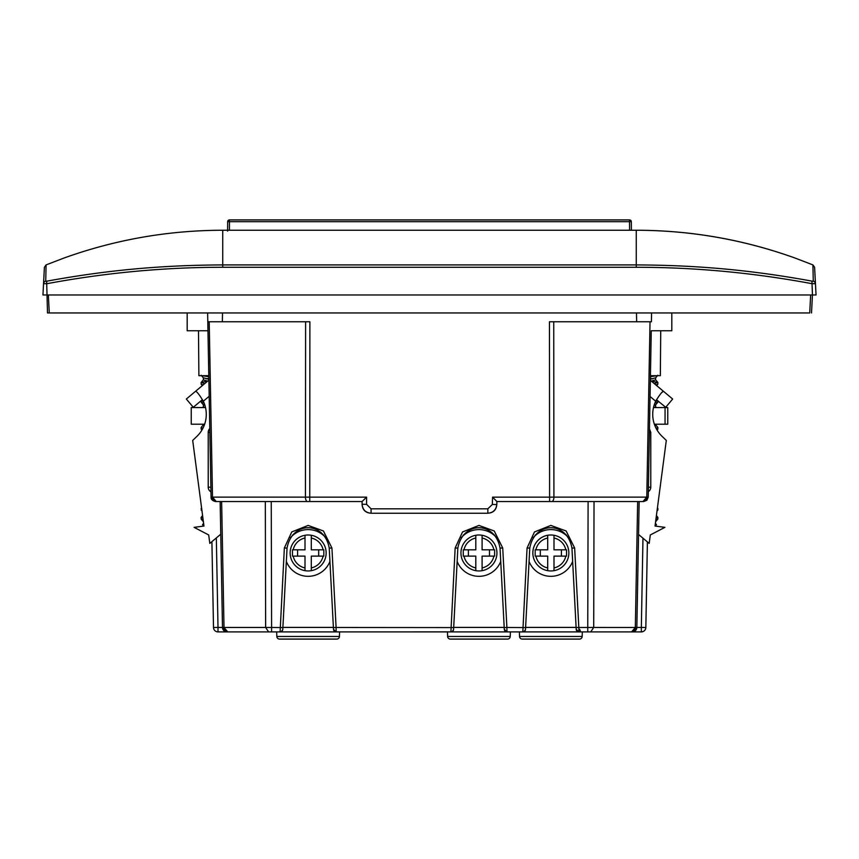 <?xml version="1.0" encoding="UTF-8"?>
<svg xmlns="http://www.w3.org/2000/svg" width="859" height="859" viewBox="0 0 859 859"><rect width="100%" height="100%" fill="white"/><g stroke="black" fill="none" stroke-linecap="round" stroke-linejoin="round"><path stroke-width="1.29" d="M810.66 294.97L809.715 312.955L47.492 312.955L49.285 312.955L48.34 294.97M222.739 230.244C168.085 230.352 115.052 239.661 63.63 258.162L46.075 264.916L45.742 281.194L46.654 281.194C109.48 269.694 163.21 265.195 222.739 264.916L222.739 230.244C168.085 230.352 115.052 239.661 63.63 258.162C115.052 239.661 168.085 230.352 222.739 230.244L636.261 230.244C690.915 230.319 743.958 239.629 795.37 258.162L812.925 264.916L814.6 267.267L814.858 272.303M63.63 258.162L46.075 264.916L44.4 267.267L43.541 283.663L47.138 283.663C105.743 272.743 164.273 267.278 222.739 267.267L636.261 267.267C694.727 267.278 753.257 272.743 811.862 283.663L815.459 283.663L816.05 294.97L42.95 294.97L44.153 271.992M222.739 267.267L222.739 264.916L636.261 264.916C695.779 265.195 749.531 269.694 812.346 281.194L813.258 281.194L812.925 264.916L814.6 267.267L815.459 283.663L814.6 267.278L812.925 264.916L795.37 258.162C743.948 239.661 690.915 230.352 636.261 230.244L636.261 267.267M811.508 312.955L812.453 294.97L811.938 281.118M45.742 281.194A2.695 2.652 -177 0 0 43.541 283.663L42.95 294.97M47.492 312.955L46.654 281.194M205.526 407.574L191.246 407.574L191.246 424.206L204.646 424.206M655.567 523.55L656.48 524.709L655.17 525.01M655.127 526.062L656.437 524.742M655.288 524.054L655.632 521.714M656.405 515.572L657.887 517.397L656.072 518.149M657.801 508.249L657.296 508.829M655.567 424.668L657.876 427.492L656.061 428.244M657.822 400.659L655.61 401.368M651.616 381.117L657.833 382.427L654.29 383.619M651.358 381.16L655.632 379.861M652.819 378.84L650.381 378.432L650.413 376.714L656.824 375.694M654.171 407.574L655.632 406.844L655.632 404.847M655.632 424.206L654.762 425.334M657.876 509.945L656.995 511.084M657.081 510.461L657.833 510.085M655.857 519.749L657.833 519.083L657.876 517.419M655.836 384.918L657.833 384.241L657.876 382.545M654.869 403.064L657.833 402.216L657.876 400.713M656.824 429.64L657.833 429.189L657.876 427.492M654.483 404.117L655.632 404.772L654.01 405.545M655.632 377.799L650.37 379.248M655.632 377.874L655.632 379.871M657.876 508.399L657.876 509.967M638.548 534.481L649.189 543.414L650.306 534.953L664.909 527.351L655.03 526.052L666.305 440.42L662.085 436.361A30.57 30.57 0 0 1 655.685 401.217C659.293 395.312 661.817 391.983 663.277 391.232L663.824 391.618L663.277 391.232L661.623 392.778M649.468 428.92L650.778 432.335L650.778 487.171A5.39 5.39 0 0 1 648.32 491.692M656.437 399.736L665.725 407.295L672.661 399.027L655.106 384.295M650.349 380.312L672.661 399.027M209.811 543.414L220.752 534.223L209.811 543.414L208.694 534.953L194.091 527.351L203.97 526.052L192.695 440.42L196.915 436.361A30.57 30.57 0 0 0 203.315 401.217C199.707 395.226 197.173 391.897 195.723 391.232L195.176 391.618L195.723 391.232M210.97 491.863A5.39 5.39 0 0 1 208.222 487.171L208.222 432.335A5.39 5.39 -177.4 0 1 209.789 428.534M203.894 384.295L186.339 399.027L193.275 407.295L202.112 399.886L203.315 401.217L209.188 396.289M186.339 399.027L208.887 380.108M653.474 407.574L667.754 407.574L667.754 424.206L654.354 424.206M203.433 523.561L202.52 524.709L203.83 524.956M202.531 524.72L203.873 526.062M203.701 524.033L203.368 521.714M202.595 515.572L201.113 517.397L202.928 518.149M201.564 507.809L201.704 508.807M203.433 424.668L201.124 427.492L202.939 428.244M201.167 400.67L203.4 401.389M207.33 381.117L201.167 382.427L204.71 383.619M207.631 381.171L203.368 379.861M206.149 378.83L208.855 378.368L208.823 376.747L202.187 375.694M204.904 407.574L203.368 406.844L203.368 404.847M203.368 424.206L204.217 425.377M201.124 508.399L202.005 511.084M201.919 510.461L201.167 510.085M203.143 519.802L201.178 519.094L201.124 517.429M203.164 384.918L201.167 384.241L201.124 382.545M204.131 403.075L201.178 402.216L201.124 400.713M202.187 429.629L201.167 429.189L201.124 427.492M204.528 404.138L203.368 404.772L205 405.566M203.368 377.799L208.877 379.281M203.368 377.874L203.368 379.871M463.989 556.117L475.8 556.117L475.8 567.928A15.279 15.279 0 0 1 463.989 556.117L463.269 556.117L463.269 549.824L475.8 549.824L475.8 535.275A17.975 17.975 0 0 1 482.092 535.275L482.092 549.824L494.623 549.824L494.623 556.117L493.893 556.117A15.279 15.279 0 0 1 482.092 567.928L482.092 570.677A17.975 17.975 0 0 1 475.8 570.677L475.8 567.928L475.8 570.677A17.975 17.975 0 0 1 475.8 535.275L475.8 538.013A15.279 15.279 0 0 0 463.989 549.824M565.813 556.117L554.001 556.117L554.001 570.677A17.975 17.975 0 0 1 547.709 570.677L547.709 567.928L547.709 570.677A17.975 17.975 0 0 1 550.855 534.996A17.975 17.975 0 0 1 554.001 535.275L554.001 549.824L566.532 549.824L566.532 556.117L565.813 556.117A15.279 15.279 0 0 1 554.001 567.928L554.001 570.677A17.975 17.975 0 0 0 554.001 535.275L554.001 538.013A15.279 15.279 0 0 1 565.813 549.824M529.069 561.41A23.376 23.376 0 0 0 572.652 561.41M568.679 537.841A23.376 23.376 0 0 0 533.042 537.841M547.709 538.013L547.709 549.824L535.909 549.824A15.279 15.279 0 0 1 547.709 538.013L547.709 535.275L547.709 538.013M535.909 556.117L547.709 556.117L547.709 567.928A15.279 15.279 0 0 1 535.909 556.117L535.178 556.117L535.178 549.824L535.909 549.824M561.399 556.117L561.399 549.824M540.322 556.117L540.322 549.824M457.149 561.41A23.376 23.376 0 0 0 500.733 561.41M496.76 537.841A23.376 23.376 0 0 0 461.122 537.841M489.48 556.117L489.48 549.824M468.402 556.117L468.402 549.824M493.893 556.117L482.092 556.117L482.092 570.677A17.975 17.975 0 0 0 482.092 535.275L482.092 538.013A15.279 15.279 0 0 1 493.893 549.824M293.187 556.117L304.999 556.117L304.999 567.928A15.279 15.279 0 0 1 293.187 556.117L292.468 556.117L292.468 549.824L304.999 549.824L304.999 535.275A17.975 17.975 0 0 1 311.291 535.275L311.291 549.824L323.822 549.824L323.822 556.117L323.091 556.117A15.279 15.279 0 0 1 311.291 567.928L311.291 570.677A17.975 17.975 0 0 1 304.999 570.677L304.999 567.928L304.999 570.677A17.975 17.975 0 0 1 304.999 535.275L304.999 538.013A15.279 15.279 0 0 0 293.187 549.824M286.348 561.41A23.376 23.376 0 0 0 329.931 561.41M325.958 537.841A23.376 23.376 0 0 0 290.321 537.841M318.678 556.117L318.678 549.824M297.601 556.117L297.601 549.824M323.091 556.117L311.291 556.117L311.291 570.677A17.975 17.975 0 0 0 311.291 535.275L311.291 538.013A15.279 15.279 0 0 1 323.091 549.824M226.959 230.244L227.592 230.244L227.667 221.697A1.793 1.793 0 0 1 229.471 219.915L629.529 219.915A1.793 1.793 0 0 1 631.333 221.697L631.397 230.244L634.028 230.244M227.667 221.697L229.471 221.697L229.407 230.244M629.529 219.915L629.529 221.697L631.333 221.697M671.813 312.955L671.813 330.747L651.262 330.747L650.435 375.694L660.335 375.694L660.732 330.747M282.89 627.403L333.399 627.403L333.496 629.346L329.233 548.096C324.358 520.93 291.931 520.93 287.046 548.096L282.879 627.575L271.605 627.478L271.251 501.549L362.079 501.549L366.578 497.136L366.578 504.33L371.067 508.818L487.837 508.818L487.837 513.242L371.067 513.242L487.837 513.242C493.13 512.737 496.126 509.838 496.813 504.566C496.277 509.988 493.281 512.887 487.837 513.242C493.13 512.737 496.126 509.838 496.813 504.566L496.921 501.549L643.724 501.549L648.223 497.136L646.87 500.271L643.724 501.549L648.223 497.136L651.262 330.747M651.584 312.955L651.423 321.76L549.459 321.76L549.599 497.136L492.583 497.136L496.921 501.549M636.648 321.76L636.476 312.955M222.524 312.955L222.352 321.76L309.884 321.76L309.755 497.136L366.578 497.136M487.837 508.818L492.325 504.48L492.583 497.136M551.757 501.549A4.499 2.158 -90 0 0 553.915 497.125L549.599 497.136L549.599 501.549L588.104 501.549L587.749 627.478L578.816 627.478L574.65 547.999L566.145 530.98L550.855 525.418L534.459 531.957L527.072 547.999L522.809 631.902L226.991 631.902A4.499 4.499 0 0 1 222.492 627.489A4.499 4.499 0 0 0 226.991 631.902A4.499 4.499 0 0 1 222.492 627.489L220.151 501.549L222.492 627.489A4.499 4.499 0 0 0 226.991 631.902L222.492 627.489L224.006 627.467L221.633 501.549M594.031 501.549L593.709 627.467L636.841 627.489L635.488 630.613L632.353 631.902L636.841 627.489L637.926 568.347L636.841 627.489A4.499 4.499 0 0 1 632.353 631.902L631.59 631.902L635.327 627.467L637.657 501.549L639.15 501.549L636.841 627.489A4.499 4.499 0 0 1 632.353 631.902L641.34 631.902L641.34 627.446L645.839 627.489A4.499 4.499 0 0 1 641.34 631.902L642.994 631.58M631.59 631.902L582.327 631.902L582.166 636.487A2.695 2.695 0 0 1 579.471 639.085L522.251 639.085A2.695 2.695 0 0 1 519.555 636.487L519.394 631.902L582.338 631.902M587.749 631.902L587.749 627.478L593.709 627.467L590.724 631.902L578.902 631.902L578.816 627.478L576.121 627.575L571.954 548.096C567.069 520.93 534.642 520.93 529.767 548.096L525.504 629.346A2.695 2.695 0 0 1 522.809 631.902L522.927 631.891M519.394 631.902L506.993 631.902L506.896 627.478L504.201 627.575L504.297 629.346A2.695 2.695 0 0 0 506.993 631.902L504.297 629.346L500.035 548.096C495.16 520.93 462.733 520.93 457.847 548.096L453.681 627.575L336.094 627.478L336.191 631.902L333.496 629.346A2.695 2.695 0 0 0 336.191 631.902L339.606 631.902L339.445 636.487L276.834 636.487L276.673 631.902L280.217 631.891M339.606 631.902L451.018 631.891M211.905 541.653L213.504 627.489A4.499 4.499 0 0 0 216.157 631.505A4.499 4.499 0 0 1 213.504 627.489L218.003 627.446L218.003 631.902A4.499 4.499 0 0 1 217.37 631.859A4.499 4.499 0 0 0 217.681 631.891M216.447 631.623A4.499 4.499 0 0 1 216.157 631.505A4.499 4.499 0 0 0 217.37 631.859M208.801 375.179L208.748 372.28L208.801 375.179M207.942 329.427L207.899 327.268M207.867 325.196L207.814 322.683M647.396 541.911L645.839 627.489A4.499 4.499 0 0 1 642.897 631.623M648.223 497.136L646.784 497.125L650.027 321.76M334.462 639.085L281.816 639.085M339.445 636.487A2.695 2.695 0 0 1 336.749 639.085L279.529 639.085A2.695 2.695 0 0 1 276.834 636.487M453.681 627.575L453.584 629.346A2.695 2.695 0 0 1 450.9 631.902L455.152 547.999L462.539 531.957L478.946 525.418L494.236 530.98L502.73 547.999L506.896 627.478L525.601 627.575M453.509 629.851L452.081 631.623M282.879 627.575L282.783 629.346A2.695 2.695 0 0 1 280.098 631.902L284.35 547.999L291.738 531.957L308.145 525.418L323.435 530.98L331.928 547.999L336.094 627.478L333.399 627.575L333.496 629.346M282.708 629.851L281.28 631.623M307.597 501.549L309.755 501.549L309.755 497.136L305.428 497.125A4.499 2.158 90 0 0 307.597 501.549L215.566 501.549L211.067 497.136L207.631 312.955M271.605 631.902L271.605 627.478L265.646 627.467L265.324 501.549M371.067 508.818L371.077 513.242C365.462 512.855 362.466 509.859 362.079 504.244C362.627 509.698 365.623 512.694 371.077 513.242C365.623 512.694 362.627 509.698 362.079 504.244L362.079 501.549L362.079 504.244L366.578 504.33M578.902 631.902L576.217 629.346L576.121 627.575L576.217 629.346A2.695 2.695 0 0 0 578.902 631.902L578.494 631.87M525.429 629.851L524.001 631.623M211.067 497.136L212.506 497.125L209.199 321.76M198.493 330.747L198.88 375.694L208.801 375.694L207.803 321.76L222.352 321.76M207.964 330.747L187.176 330.747L187.176 312.955M510.407 631.902L510.246 636.487A2.695 2.695 0 0 1 507.551 639.085L450.331 639.085A2.695 2.695 0 0 1 447.636 636.487L447.475 631.902M636.261 230.244C690.915 230.352 743.948 239.661 795.37 258.162M812.925 264.916L814.6 267.267M46.075 264.916L44.4 267.267L43.541 283.663M813.258 281.194A2.695 2.652 -3 0 1 815.459 283.663M225.079 230.244L227.592 230.244L227.592 231.135M655.685 401.217L650.059 396.493M650.778 487.171L648.395 487.171M649.404 432.335L650.778 432.335M210.885 487.171L208.222 487.171M208.222 432.335L209.864 432.335M665.059 407.574L665.059 424.206M554.001 570.677A17.975 17.975 0 0 0 554.001 535.275M547.709 535.275A17.975 17.975 0 0 0 547.709 570.677M482.092 570.677A17.975 17.975 0 0 0 482.092 535.275M475.8 535.275A17.975 17.975 0 0 0 475.8 570.677M566.586 535.093L566.586 535.683M535.125 535.683L535.125 535.093M323.875 535.093L323.875 535.683M292.414 535.683L292.414 535.093M494.677 535.093L494.677 535.683M463.216 535.683L463.216 535.093M311.291 570.677A17.975 17.975 0 0 0 311.291 535.275M304.999 535.275A17.975 17.975 0 0 0 304.999 570.677M229.471 219.915L229.471 221.697L629.529 221.697L629.593 230.244M216.328 537.938L218.003 627.446L222.492 627.446M582.166 636.487L519.555 636.487M636.852 627.446L641.34 627.446L642.972 538.196M643.004 501.549L646.784 497.125L553.915 497.125L553.733 321.76M504.201 627.403L453.692 627.403M453.584 629.346A2.695 2.695 0 0 1 450.9 631.902M282.783 629.346A2.695 2.695 0 0 1 280.098 631.902M268.62 631.902L265.646 627.467L224.006 627.467L227.742 631.902M529.767 548.096L527.072 547.999M576.11 627.403L525.601 627.403M571.954 548.096L574.65 547.999M525.504 629.346A2.695 2.695 0 0 1 522.809 631.902M500.035 548.096L502.73 547.999M457.847 548.096L455.152 547.999M329.233 548.096L331.928 547.999M287.046 548.096L284.35 547.999M492.325 504.48L496.813 504.566M216.275 501.549L212.506 497.125L305.428 497.125L305.611 321.76M510.246 636.487L447.636 636.487M656.308 407.574L655.632 406.769M657.833 382.427L655.578 379.732M657.833 519.083L655.567 521.789M657.833 375.243L655.567 377.949M657.811 384.263L656.673 385.616M657.833 402.216L655.578 404.922M657.811 429.21L657.081 430.08M202.692 407.574L203.368 406.769M201.167 382.427L203.433 379.721M201.178 519.094L203.433 521.789M201.167 375.254L203.422 377.949M201.167 384.241L202.327 385.616M201.178 402.216L203.433 404.922M201.167 429.189L201.919 430.08M218.723 631.902L226.991 631.902M636.852 627.07L639.15 501.549M211.078 497.136C210.852 499.262 212.345 500.733 215.566 501.549M579.642 629.293L580.33 631"/></g></svg>
